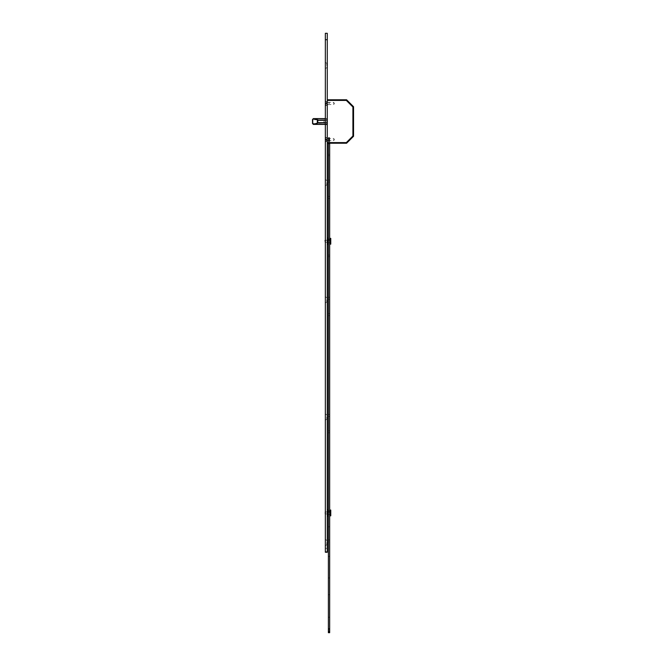 <?xml version="1.0" encoding="UTF-8"?>
<svg xmlns="http://www.w3.org/2000/svg" width="666" height="666" viewBox="0 0 666 666"><rect width="100%" height="100%" fill="white"/><g stroke="black" fill="none" stroke-linecap="round" stroke-linejoin="round"><path stroke-width="0.5" stroke-dasharray="3.33 2.5" d="M327.281 103.48L327.281 102.189L327.281 103.48M333.724 103.48L333.724 102.414L333.724 103.48M327.281 139.527L327.281 140.817L327.281 139.527M333.724 139.527L333.724 140.593L333.724 139.527M326.831 121.503L326.831 123.401L326.831 121.503M327.281 121.503L327.281 123.085L327.281 121.503M327.281 99.775L327.281 143.232L346.595 143.232L353.554 136.28L353.554 106.726L346.595 99.775L327.281 99.775L327.281 143.232M316.35 124.4L327.281 124.434L327.281 120.13L325.349 120.13L325.349 118.573L325.349 120.255L326.831 120.33L326.831 118.798L326.831 120.246L326.64 118.731L325.349 118.731M325.349 122.677L326.64 122.677L326.831 120.33L326.831 122.76L326.831 120.33L326.64 122.677L323.942 122.677L323.942 120.33L325.349 120.33M325.349 124.284L326.64 124.284L326.831 122.76L326.831 124.209L326.831 122.76L325.349 122.877L325.349 124.359L325.349 120.255L325.349 122.877L327.281 122.877L327.281 124.434L325.349 124.434L327.281 124.758L325.349 124.434M325.349 118.573L327.281 118.573L327.281 120.13L327.281 118.573L316.35 118.606M313.195 118.69L326.64 118.606L326.64 120.13L312.729 119.397M312.729 123.618L326.64 122.877L326.64 124.4L313.195 124.326M327.281 100.416L346.328 100.416L346.595 99.775M346.328 100.416L352.905 106.993L353.554 106.726M352.905 106.993L352.905 136.014L353.554 136.28M352.905 136.014L346.328 142.591L346.595 143.232M326.531 103.763L325.349 102.189L325.349 103.014L326.173 103.014L325.349 102.189L325.349 103.188L326.348 103.188L326.173 103.938L325.349 103.938L325.349 104.762L326.257 103.854L325.349 103.763L325.349 103.188L326.173 103.188L325.349 103.188L326.173 103.188L325.349 103.188L325.349 104.762L326.173 103.938L325.349 103.763L326.257 103.854L326.531 103.188M329.212 103.48L329.212 102.447L329.212 103.48M328.954 103.48L328.954 102.189L328.954 103.48M326.765 103.48L326.765 102.189L326.765 103.48M325.641 103.48L325.641 105.894L325.641 103.48M325.349 103.48L325.349 100.899L325.349 103.48M326.531 139.818L325.349 138.245L325.349 139.069L326.173 139.069L325.349 138.245L325.349 139.244L326.348 139.244L326.173 139.993L325.349 139.993L325.349 140.817L326.257 139.91L325.349 139.818L325.349 139.244L326.173 139.244L325.349 139.244L326.173 139.244L325.349 139.244L325.349 140.817L326.173 139.993L325.349 139.818L326.257 139.91L326.531 139.244M329.212 139.527L329.212 140.559L329.212 139.527M328.954 139.527L328.954 140.817L328.954 139.527M326.765 139.527L326.765 140.817L326.765 139.527M325.641 139.527L325.641 137.113L325.641 139.527M325.349 139.527L325.349 142.108L325.349 139.527M325.033 513.911L325.033 511.988M327.281 513.911L327.281 511.979L327.281 513.911L325.349 513.911M327.281 514.418L327.281 511.471L327.281 514.418M329.795 514.418L329.795 511.471L329.795 514.418M329.795 515.825L329.795 510.073M330.761 515.825L330.761 510.073M327.281 241.342L327.281 238.228L327.281 241.342M327.472 244.472L327.472 238.037M327.281 241.308L327.281 239.519L327.281 241.308M327.472 241.209L327.472 242.799L327.472 241.209M328.38 241.167L328.38 244.28L328.38 241.167M328.188 238.037L328.188 244.472M328.38 241.209L328.38 242.99L328.38 241.209M328.188 241.3L328.188 239.71L328.188 241.3M325.349 512.945L325.349 513.944L325.349 512.945M327.281 512.945L327.281 513.944L327.281 512.945M325.349 241.259L325.349 240.26L325.349 241.259M327.281 241.259L327.281 240.26L327.281 241.259M326.64 139.527L326.64 140.817L326.64 139.527M326.64 103.48L326.64 102.189L326.64 103.48M325.349 65.493L325.349 62.271L325.349 65.493M326.798 65.493L326.798 63.72L326.798 65.493M327.281 65.493L327.281 63.72L327.281 65.493M325.349 182.667L325.349 185.889L325.349 182.667M326.798 182.667L326.798 184.44L326.798 182.667M327.281 182.667L327.281 184.44L327.281 182.667M325.349 299.842L325.349 303.063L325.349 299.842M326.798 299.842L326.798 301.615L326.798 299.842M327.281 299.842L327.281 301.615L327.281 299.842M325.349 542.565L325.349 545.787L325.349 542.565M326.798 542.565L326.798 544.338L326.798 542.565M327.281 542.565L327.281 544.338L327.281 542.565M325.349 417.016L325.349 420.238L325.349 417.016M326.798 417.016L326.798 418.789L326.798 417.016M327.281 417.016L327.281 418.789L327.281 417.016M327.281 33.3L327.281 552.239L327.281 548.359L327.281 552.056L325.349 552.056L325.349 548.359L325.349 552.239L325.349 33.3M325.349 120.13L327.281 120.13L327.281 122.877L325.349 122.877M327.281 240.493L327.281 242.224L327.281 240.493M327.281 240.076L327.281 242.732L327.281 240.076M329.795 240.076L329.795 242.732L329.795 240.076M329.795 244.156L329.795 238.361M330.761 244.156L330.761 238.361M325.033 242.224L325.033 240.493M327.281 513.419L327.281 509.923L327.281 513.419M327.472 516.167L327.472 509.731M327.281 513.22L327.281 511.213L327.281 513.22M327.472 512.712L327.472 514.493L327.472 512.712M328.38 512.479L328.38 515.975L328.38 512.479M328.188 509.731L328.188 516.167M328.38 512.678L328.38 514.685L328.38 512.678M328.188 513.186L328.188 511.405L328.188 513.186M329.662 596.644L329.662 594.713L329.662 596.644L328.38 596.644L328.38 594.713L328.38 596.644M329.662 558.341L329.662 556.41L329.662 558.341L328.38 558.341L328.38 556.41L328.38 558.341M329.662 528.404L329.662 526.789L329.662 528.404L328.38 528.404L328.38 526.789L328.38 528.404M329.662 432.792L329.662 414.443L329.662 432.792L328.38 432.792L328.38 414.443L328.38 432.792M329.662 315.617L329.662 297.269L329.662 315.617L328.38 315.617L328.38 297.269L328.38 315.617M329.662 256.71L329.662 239.002L329.662 256.71L328.38 256.71L328.38 239.002L328.38 256.71M329.662 198.443L329.662 180.095L329.662 198.443L328.38 198.443L328.38 180.095L328.38 198.443M329.662 615.9L329.662 632.117L329.662 617.249L328.38 617.249L328.38 615.9L328.38 632.117L328.38 617.249L329.662 617.249L329.662 615.9L328.38 615.9M329.662 138.178L329.662 139.527L328.38 139.527L328.38 138.178L328.38 155.694L328.38 139.527L329.662 139.527L329.662 138.178L328.38 138.178M329.662 632.7L329.662 143.232M329.662 579.903L329.662 594.713L329.662 577.971L329.662 579.903L328.38 579.903L328.38 594.713L328.38 577.971L328.38 579.903L329.662 579.903M329.662 541.924L329.662 556.41L329.662 539.993L329.662 541.924L328.38 541.924L328.38 556.41L328.38 539.993L328.38 541.924L329.662 541.924M329.662 512.304L329.662 526.789L329.662 510.697L329.662 512.304L328.38 512.304L328.38 526.789L328.38 510.697L328.38 512.304L329.662 512.304M329.662 139.527L329.662 154.337L329.662 139.527M329.662 154.337L329.662 155.694L329.662 154.337L328.38 154.337L329.662 154.337M329.662 632.059L328.38 632.059L329.662 631.668M328.38 632.059L328.38 632.7M329.662 141.4L328.38 141.4L328.38 143.232M328.38 141.4L329.662 141.009M329.662 140.043L328.38 140.043L328.38 141.009M328.38 140.043L329.662 139.66M329.662 139.028L328.38 139.028L328.38 139.66M328.38 139.028L329.662 138.894M329.662 139.793L328.38 139.793L328.38 137.596L328.38 138.894M328.38 139.793L329.662 139.935M329.662 628.571L328.38 628.571L328.38 139.935M328.38 628.571L329.662 628.937M329.662 631.559L328.38 631.559L328.38 628.937M328.38 139.852L329.662 139.852L328.38 139.852M328.38 141.209L329.662 141.209L328.38 141.209M329.662 143.456L328.38 143.456M329.662 631.093L328.38 631.093M328.38 137.596L329.662 137.596L328.38 137.596M327.156 121.503L327.156 123.085L327.156 121.503M346.328 142.591L327.281 142.591M313.336 124.4L312.77 123.593L312.754 119.614L323.926 120.33L323.926 122.677L312.545 123.393M312.545 119.614L313.336 118.606M327.281 118.648L325.349 118.648L327.281 118.648M325.349 120.255L327.281 120.255L325.349 120.255M327.281 122.752L325.349 122.752L327.281 122.752M327.281 124.359L325.349 124.359L327.281 124.359M327.281 124.55L325.349 124.55L327.281 124.55M327.281 551.914L325.349 551.914M327.281 39.735L325.349 39.735M328.38 594.713L329.662 594.713L328.38 594.713M328.38 556.41L329.662 556.41L328.38 556.41M328.38 526.789L329.662 526.789L328.38 526.789M328.38 430.86L329.662 430.86L328.38 430.86M328.38 313.686L329.662 313.686L328.38 313.686M328.38 255.095L329.662 255.095L328.38 255.095M328.38 196.512L329.662 196.512L328.38 196.512M329.662 137.654L328.38 137.654L329.662 137.654M329.662 630.769L328.38 630.769L329.662 630.769M328.38 182.026L329.662 182.026L328.38 182.026M328.38 240.609L329.662 240.609L328.38 240.609M328.38 299.2L329.662 299.2L328.38 299.2M328.38 416.375L329.662 416.375L328.38 416.375M327.281 102.414L333.724 102.414L334.357 103.48L333.724 104.537L327.281 104.537M327.281 138.47L333.724 138.47L334.357 139.527L333.724 140.593L327.281 140.593M327.281 123.085L326.831 123.401M327.281 119.93L326.831 119.605M329.212 102.447L326.765 102.189L325.349 101.066M329.212 104.504L326.765 104.762L325.349 105.894M329.212 138.503L326.765 138.245L325.349 137.113M329.212 140.559L326.765 140.817L325.349 141.941M327.281 514.427L329.662 514.427M327.281 511.471L329.662 511.471M325.349 511.979L327.281 511.979M328.38 242.99L327.281 242.99M327.281 239.519L328.38 239.519M327.281 513.944L325.349 513.944M327.281 242.249L325.349 242.249M327.281 140.817L325.349 142.108M327.281 104.762L325.349 106.052M327.281 67.258L325.349 68.706M327.281 184.44L325.349 185.889M327.281 301.615L325.349 303.063M327.281 544.338L325.349 545.787M327.281 418.789L325.349 420.238M327.281 124.758L325.349 124.758M327.281 415.251L325.349 413.802M327.281 540.792L325.349 539.343M327.281 298.077L325.349 296.628M327.281 180.894L325.349 179.445M327.281 63.72L325.349 62.271M327.281 102.189L325.349 100.899M327.281 138.245L325.349 136.955M327.281 240.26L325.349 240.26M327.281 511.954L325.349 511.954M327.281 548.359L325.349 548.359M327.281 552.239L325.349 552.239M325.349 240.293L327.281 240.293M327.281 239.777L329.662 239.777M327.281 242.732L329.662 242.732M325.349 242.224L327.281 242.224M328.38 514.685L327.281 514.685M327.281 511.213L328.38 511.213M329.662 155.694L328.38 155.694M329.662 632.117L328.38 632.117M328.38 180.095L329.662 180.095M328.38 239.002L329.662 239.002M328.38 297.269L329.662 297.269M328.38 414.443L329.662 414.443M328.38 510.697L329.662 510.697M328.38 539.993L329.662 539.993M328.38 577.971L329.662 577.971"/><path stroke-width="1" d="M327.281 99.775L346.595 99.775L353.554 106.726L353.554 136.28L346.595 143.232L327.281 143.232M325.349 118.731L313.336 118.606L325.349 118.606M325.349 124.4L313.336 124.4L325.349 124.284M325.349 122.877L317.774 122.877L316.35 124.4M316.35 118.606L317.774 120.13L325.349 120.13M325.349 120.33L317.774 120.33L316.125 118.931L313.195 118.69M313.195 124.326L316.125 124.076L317.774 122.677L325.349 122.677M312.729 119.397L312.729 123.618M313.112 124.076L312.446 123.393L313.112 124.076M317.324 119.905L317.324 123.102M312.545 123.393L312.446 119.614L313.336 118.606L312.545 119.614M346.595 99.775L346.328 100.416L327.281 100.416M353.554 106.726L352.905 106.993L346.328 100.416M353.554 136.28L352.905 136.014L352.905 106.993M346.595 143.232L346.328 142.591L352.905 136.014M325.349 511.979L325.349 513.911M329.795 515.825L329.795 510.048L330.761 510.048L330.761 515.825M327.281 238.228L327.472 244.472L328.188 244.472L328.38 238.228M327.281 39.735L327.281 552.239L325.349 552.056L325.349 33.3L327.281 33.3L327.281 39.735L325.349 39.735M325.033 240.493L325.349 242.224M329.795 238.361L329.795 244.156L330.761 244.156L330.761 238.361L329.795 238.361M327.281 509.923L327.472 516.167L328.188 516.167L328.38 509.923M329.662 143.232L329.662 632.7L328.38 632.7L329.662 632.509M329.662 631.285L328.38 631.285L328.38 632.509M328.38 631.285L329.662 630.893M329.662 629.22L328.38 629.22L328.38 630.893M328.38 629.22L329.662 628.837M329.662 143.648L328.38 143.648L328.38 628.837M328.38 143.648L329.662 143.265M328.38 143.456L329.662 143.456M328.38 631.093L329.662 631.093M328.38 632.7L329.662 632.7M329.662 629.029L328.38 629.029L329.662 629.029M327.281 142.591L346.328 142.591M317.774 120.13L317.774 122.877M327.281 551.914L325.349 551.914M329.795 515.842L330.761 515.842M327.472 238.037L328.188 238.037M327.281 552.239L325.349 552.239M327.472 509.731L328.188 509.731"/></g></svg>
